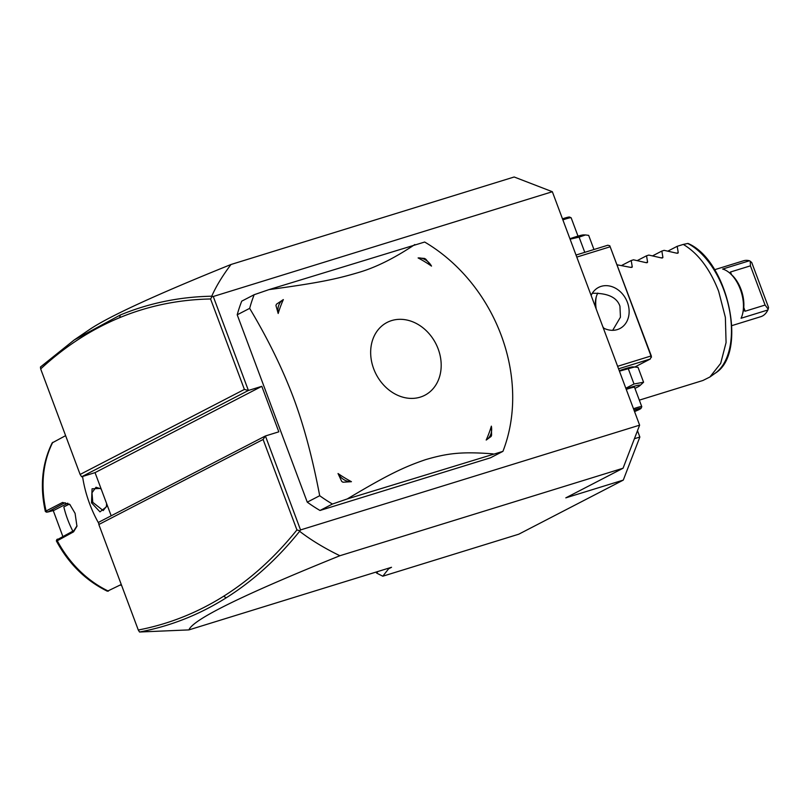 <?xml version="1.0" encoding="UTF-8"?>
<svg xmlns="http://www.w3.org/2000/svg" width="809" height="809" viewBox="0 0 809 809"><rect width="100%" height="100%" fill="white"/><g stroke="black" fill="none" stroke-linecap="round" stroke-linejoin="round"><path stroke-width="1.21" d="M244.389 389.422L210.573 298.976C178.668 299.583 148.36 305.812 119.651 317.664C91.154 329.465 64.831 346.555 40.672 368.934L80.121 474.448L244.389 389.422L248.403 390.464L213.263 296.498L552.345 191.723L639.626 425.16L623.061 468.229L339.891 555.732C243.276 594.726 192.947 619.441 188.912 629.898L391.526 567.291L388.613 568.798L382.799 576.21L376.701 573.116L377.985 571.467M639.626 425.16L300.543 529.935L265.413 435.97L278.822 431.824L261.813 386.318L248.403 390.464L81.638 476.774L80.121 474.448M119.651 317.664L120.339 314.984C149.19 303.062 179.659 296.812 211.736 296.215L213.263 296.498M212.14 296.478L210.573 298.976M211.736 296.215C216.084 286.346 222.505 275.768 231 264.492C156.228 294.648 109.073 316.329 89.546 329.526L74.266 339.922L40.45 367.023L40.672 368.934M231 264.492L514.17 176.989L552.345 191.723M375.912 572.115L376.701 573.116M382.799 576.21L518.751 534.203L623.284 480.101L565.815 497.859L623.061 468.229M634.418 438.711L639.858 437.032L623.284 480.101M300.543 529.935L299.623 531.301C310.919 540.007 324.338 548.148 339.891 555.732M502.925 451.361A156.016 127.66 -117.4 0 0 501.155 335.148A156.016 127.66 62.6 0 0 424.664 242.033L268.972 289.622L254.168 294.709L241.729 301.15A156.016 127.66 62.6 0 0 237.209 314.802L307.258 502.156A156.016 127.66 62.6 0 0 319.99 510.479L490.476 457.803L502.925 451.361L347.233 498.951L332.438 504.037L319.99 510.479M299.724 530.724L296.923 529.935L263.107 439.479L98.84 524.505L98.658 522.28L265.413 435.97L263.107 439.479M188.912 629.898L139.522 632.011L138.288 630.019C168.636 624.184 197.133 612.898 223.769 596.162C250.608 579.264 274.989 557.199 296.923 529.935M98.84 524.505L138.288 630.019M139.522 632.011C170.274 626.206 199.135 614.83 226.105 597.881C253.075 580.913 277.578 558.716 299.623 531.301M387.501 568.535L388.613 568.798M81.638 476.774L95.047 472.628L111.187 515.798M120.339 314.984L74.266 339.922M261.813 386.318L95.047 472.628M106.586 503.491L106.404 506.828L99.972 511.864L91.508 502.824L92.064 488.798L100.468 488.454L101.307 489.354M98.738 523.352A114.575 93.753 -117.4 0 1 89.647 503.785A114.575 93.753 -117.4 0 1 82.558 476.491M46.578 511.44L46.083 510.985L62.576 502.45L69.807 504.442L75.075 513.321L76.946 526.265L73.568 531.847L57.5 540.645M65.61 435.647L52.16 442.907C42.048 463.567 39.783 486.442 45.365 511.521L46.669 512.228M67.804 503.188L53.809 510.439L47.61 512.077L64.508 502.945L70.14 504.786M47.61 512.077L46.083 510.985A102.379 83.782 62.6 0 1 52.787 442.29M77.017 525.799L73.932 530.562L57.823 539.381M56.863 539.492L56.347 540.887C68.684 563.762 85.693 580.549 107.364 591.217L121.269 584.492M62.799 536.327L52.939 509.751M72.84 531.139A88.737 72.608 -117.4 0 1 63.83 506.93L69.321 504.088M121.623 585.453L120.228 585.038M106.475 506.373L103.188 510.57L92.772 502.328L91.993 492.742L95.998 487.271L100.791 488.788M307.258 502.156L319.697 495.715A156.016 127.66 62.6 0 0 332.438 504.037M237.209 314.802L249.657 308.36C267.819 338.718 282.392 368.439 293.384 397.532C303.729 425.059 312.507 457.793 319.697 495.715M254.168 294.709A156.016 127.66 62.6 0 0 249.657 308.36M347.233 498.951C387.956 474.59 404.227 466.924 425.564 459.654C447.377 453.273 461.565 451.442 493.106 453.869M373.697 368.823A41.006 33.553 62.6 0 0 420.235 397.138A41.006 33.553 62.6 0 0 438.154 348.901A41.006 33.553 62.6 0 0 391.617 320.586A41.006 33.553 62.6 0 0 373.697 368.823M338.031 473.528A129.875 106.272 62.6 0 0 351.43 481.689L343.016 482.225A17.06 13.965 -117.4 0 1 341.711 481.426L338.031 473.528A15.118 12.368 -117.4 0 0 351.43 481.689M341.711 481.426L343.016 482.225M486.189 440.045A129.875 106.272 62.6 0 0 491.356 426.151L491.599 435.111A17.06 13.965 62.6 0 1 491.093 436.466L486.189 440.045A15.118 12.368 62.6 0 0 491.356 426.151M414.835 244.54C394.296 258.283 375.447 267.627 358.276 272.572C335.947 279.216 318.068 282.958 268.972 289.622M431.51 266.1A129.875 106.272 62.6 0 0 418.111 257.94L424.533 258.435A17.06 13.965 62.6 0 1 425.837 259.234L431.51 266.1A15.118 12.368 62.6 0 0 418.111 257.94M283.342 299.583A129.875 106.272 62.6 0 0 278.185 313.477L275.95 305.549A17.06 13.965 -117.4 0 1 276.456 304.194L283.342 299.583A15.118 12.368 -117.4 0 0 278.185 313.477M276.456 304.194L275.95 305.549M637.492 430.712L639.858 437.032M618.561 368.813L650.315 359.004L651.376 356.132L609.784 245.754L607.781 245.238L576.028 255.047M596.273 296.832A26.818 15.25 -107.2 0 0 596.182 308.947M602.806 326.674A26.818 15.25 -107.2 0 0 603.888 328.242M650.315 359.004L634.994 366.932M619.269 370.704A18.132 1.517 -20.5 0 1 625.579 368.611A18.132 1.517 -20.5 0 1 632.82 366.892L638.018 367.337L643.58 382.232L639.848 385.681A18.132 1.517 -20.5 0 1 634.934 388.381M651.467 357.244L609.784 245.754M617.621 366.305L650.709 356.081M609.875 246.866L576.787 257.09M591.136 295.457A23.158 18.951 -117.4 0 1 598.569 287.417A23.158 18.951 -117.4 0 1 627.42 302.364A23.158 18.951 -117.4 0 1 619.866 328.555A23.158 18.951 -117.4 0 1 603.281 327.938M612.696 330.315L620.442 317.199L619.947 306.227C616.954 297.348 607.701 293.03 592.178 293.273M597.841 293.07A24.381 13.864 -107.2 0 0 596.021 297.783A24.381 13.864 -107.2 0 0 595.404 306.874M583.461 252.752L585.342 252.165M593.958 249.506L588.669 235.368L585.483 234.954L579.092 237.138L584.664 252.024M570.092 239.181L579.092 237.138M569.93 238.736A18.132 1.517 -20.5 0 1 576.241 236.643A18.132 1.517 -20.5 0 1 583.481 234.923L585.483 234.954M562.882 219.886A12.186 1.021 -20.5 0 1 565.976 218.865A12.186 1.021 159.5 0 1 571.093 217.752L569.536 217.055A10.972 0.92 159.5 0 0 564.925 218.056A10.972 0.92 -20.5 0 0 562.488 218.845M578 236.107L571.164 217.823A12.186 1.021 159.5 0 0 571.093 217.752M619.431 371.149L634.822 366.922M626.075 388.907A18.132 1.517 -20.5 0 1 632.385 386.813A18.132 1.517 -20.5 0 1 639.848 385.681M625.822 388.239L634.003 383.992L643.58 382.232M633.487 408.737A12.186 1.021 159.5 0 1 636.582 407.716A12.186 1.021 -20.5 0 1 641.78 406.674L634.539 387.329A12.186 1.021 159.5 0 0 629.351 388.381A12.186 1.021 159.5 0 0 626.257 389.392M634.003 383.992L628.441 369.106M641.78 406.674A12.186 1.021 -20.5 0 1 641.77 406.765L641.052 408.323A10.972 0.92 -20.5 0 1 634.559 411.589M633.953 409.971A10.972 0.92 159.5 0 1 636.38 409.182A10.972 0.92 -20.5 0 1 641.052 408.323M634.448 411.296L637.583 409.981L637.755 409.132M637.583 409.981L636.016 409.162M667.941 251.093L677.184 246.31L683.302 244.419C698.177 253.338 709.958 268.962 718.655 291.301L725.37 317.391L726.077 342.571L720.677 363.393L709.898 377.004L702.91 380.493L639.332 400.142M683.302 244.419L687.963 243.438C727.928 260.215 748.274 353.28 715.308 373.151A71 40.379 -107.2 0 0 728.949 307.531A71 40.379 -107.2 0 0 687.69 243.458M617.247 264.836L630.636 267.374L632.264 266.869L631.971 267.344M677.184 246.31L678.245 252.661L676.617 253.166L664.138 250.345L661.853 251.053L662.915 257.393L661.287 257.899L648.818 255.078L646.533 255.786L647.594 262.136L645.966 262.632L633.487 259.81L631.202 260.518L632.264 266.869L631.121 267.455M646.452 262.723L647.291 262.612M661.772 257.99L662.622 257.879M677.103 253.247L677.942 253.136M661.853 251.053L652.61 255.836M646.533 255.786L637.29 260.569M631.202 260.518L621.959 265.301M750.236 261.216L749.478 260.761L722.649 269.053A29.255 16.635 72.8 0 1 730.133 273.422A29.255 16.635 72.8 0 1 740.316 289.278A29.255 16.635 72.8 0 1 742.611 313.801A29.255 16.635 72.8 0 1 741.054 318.261L767.872 309.978L768.166 309.149L765.081 305.054L750.428 265.837L750.236 261.216L751.743 262.541L768.55 307.471L768.166 309.149M731.862 325.623L760.844 316.663A29.255 16.635 -107.2 0 0 767.872 309.978M749.478 260.761A29.255 16.635 -107.2 0 0 743.572 260.771L714.59 269.721M729.758 273.088L730.497 271.996L750.428 265.837M743.461 310.292L743.522 309.614L743.461 310.292L745.16 311.212L765.081 305.054M742.611 313.801L743.289 310.98M730.133 273.422L731.649 274.797A26.818 15.25 72.8 0 1 743.522 309.614M223.769 596.162L226.105 597.881M62.576 502.45L63.729 503.259L65.307 502.773M73.568 531.847L73.932 530.562M57.449 539.097L57.085 540.382A102.379 83.782 62.6 0 0 108.436 591.136M91.508 502.824L92.772 502.328M745.16 311.212L743.774 307.491M731.488 274.645L730.497 271.996M715.308 373.151L709.898 377.004"/></g></svg>
